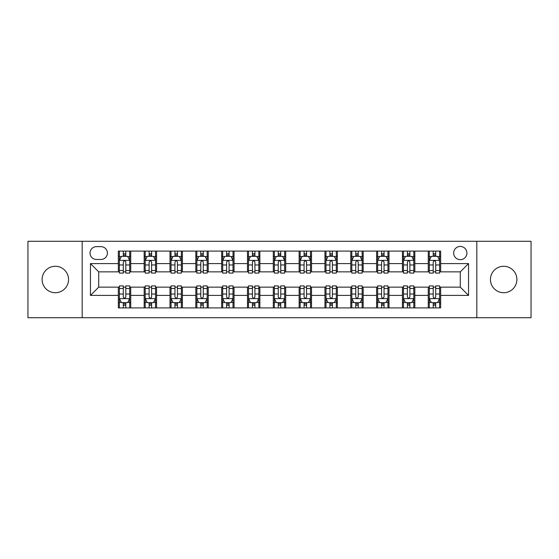 <?xml version="1.0" encoding="UTF-8"?>
<svg xmlns="http://www.w3.org/2000/svg" width="559" height="559" viewBox="0 0 559 559"><rect width="100%" height="100%" fill="white"/><g stroke="black" fill="none" stroke-linecap="round" stroke-linejoin="round"><path stroke-width="0.84" d="M503.673 266.28A13.22 13.22 0 0 0 490.453 279.5A13.22 13.22 0 0 0 503.673 292.72A13.22 13.22 0 0 0 516.9 279.5A13.22 13.22 0 0 0 503.673 266.28M55.327 266.28A13.22 13.22 0 0 0 42.1 279.5A13.22 13.22 0 0 0 55.327 292.72A13.22 13.22 0 0 0 68.547 279.5A13.22 13.22 0 0 0 55.327 266.28M460.288 246.442A6.61 6.61 0 0 0 453.67 253.052A6.61 6.61 0 0 0 460.288 259.662A6.61 6.61 0 0 0 466.898 253.052A6.61 6.61 0 0 0 460.288 246.442M476.813 317.722L531.05 317.722L531.05 241.278L476.813 241.278L476.813 317.722L82.187 317.722L82.187 241.278L27.95 241.278L27.95 317.722L82.187 317.722M96.441 259.46L100.99 259.46A6.408 6.408 0 0 0 107.391 253.052A6.408 6.408 0 0 0 100.99 246.652L96.441 246.652A6.408 6.408 0 0 0 90.034 253.052A6.408 6.408 0 0 0 96.441 259.46M476.813 241.278L82.187 241.278M118.34 295.411L90.453 295.411L90.453 263.589L118.34 263.589L118.34 271.856L98.712 271.856L98.712 287.144L118.34 287.144L118.34 307.911L440.66 307.911L440.66 287.144L460.288 287.144L460.288 271.856L440.66 271.856L440.66 263.589L468.547 263.589L468.547 295.411L440.66 295.411M440.66 263.589L440.66 251.089L118.34 251.089L118.34 263.589M428.264 251.089L428.264 271.856L429.291 271.856M433.218 271.856L435.699 271.856M439.626 271.856L440.66 271.856M428.264 271.856L413.8 271.856M402.431 251.089L402.431 271.856L403.465 271.856M407.392 271.856L409.873 271.856M402.431 271.856L387.974 271.856M376.605 251.089L376.605 271.856L377.639 271.856M381.566 271.856L384.047 271.856M376.605 271.856L362.148 271.856M350.779 251.089L350.779 271.856L351.814 271.856M355.741 271.856L358.221 271.856M350.779 271.856L336.315 271.856M324.954 251.089L324.954 271.856L325.988 271.856M329.915 271.856L332.395 271.856M324.954 271.856L310.49 271.856M299.128 251.089L299.128 271.856L300.162 271.856M304.089 271.856L306.57 271.856M299.128 271.856L284.664 271.856M273.302 251.089L273.302 271.856L274.336 271.856M278.263 271.856L280.737 271.856M273.302 271.856L258.838 271.856M247.476 251.089L247.476 271.856L248.51 271.856M252.43 271.856L254.911 271.856M247.476 271.856L233.012 271.856M221.65 251.089L221.65 271.856L222.685 271.856M226.605 271.856L229.085 271.856M221.65 271.856L207.186 271.856M195.825 251.089L195.825 271.856L196.852 271.856M200.779 271.856L203.259 271.856M195.825 271.856L181.361 271.856M169.999 251.089L169.999 271.856L171.026 271.856M174.953 271.856L177.434 271.856M169.999 271.856L155.535 271.856M144.166 251.089L144.166 271.856L145.2 271.856M149.127 271.856L151.608 271.856M144.166 271.856L129.709 271.856M118.34 271.856L119.374 271.856M123.301 271.856L125.782 271.856M118.34 287.144L119.374 287.144M123.301 287.144L125.782 287.144M129.709 287.144L130.736 287.144L130.736 307.911M145.2 287.144L130.736 287.144M149.127 287.144L151.608 287.144M155.535 287.144L156.569 287.144L156.569 307.911M171.026 287.144L156.569 287.144M174.953 287.144L177.434 287.144M181.361 287.144L182.395 287.144L182.395 307.911M196.852 287.144L182.395 287.144M200.779 287.144L203.259 287.144M207.186 287.144L208.221 287.144L208.221 307.911M222.685 287.144L208.221 287.144M226.605 287.144L229.085 287.144M233.012 287.144L234.046 287.144L234.046 307.911M248.51 287.144L234.046 287.144M252.43 287.144L254.911 287.144M258.838 287.144L259.872 287.144L259.872 307.911M274.336 287.144L259.872 287.144M278.263 287.144L280.737 287.144M284.664 287.144L285.698 287.144L285.698 307.911M300.162 287.144L285.698 287.144M304.089 287.144L306.57 287.144M310.49 287.144L311.524 287.144L311.524 307.911M325.988 287.144L311.524 287.144M329.915 287.144L332.395 287.144M336.315 287.144L337.35 287.144L337.35 307.911M351.814 287.144L337.35 287.144M355.741 287.144L358.221 287.144M362.148 287.144L363.175 287.144L363.175 307.911M377.639 287.144L363.175 287.144M381.566 287.144L384.047 287.144M387.974 287.144L389.001 287.144L389.001 307.911M403.465 287.144L389.001 287.144M407.392 287.144L409.873 287.144M413.8 287.144L414.834 287.144L414.834 307.911M429.291 287.144L414.834 287.144M433.218 287.144L435.699 287.144M439.626 287.144L440.66 287.144M130.736 251.089L130.736 271.856M118.34 256.26L119.374 256.26M123.301 256.26L125.782 256.26M129.709 256.26L130.736 256.26M118.34 302.74L119.374 302.74M123.301 302.74L125.782 302.74M129.709 302.74L130.736 302.74M144.166 287.144L144.166 307.911M156.569 251.089L156.569 271.856M144.166 256.26L145.2 256.26M149.127 256.26L151.608 256.26M155.535 256.26L156.569 256.26M144.166 302.74L145.2 302.74M149.127 302.74L151.608 302.74M155.535 302.74L156.569 302.74M169.999 287.144L169.999 307.911M169.999 302.74L171.026 302.74M174.953 302.74L177.434 302.74M181.361 302.74L182.395 302.74M182.395 251.089L182.395 271.856M169.999 256.26L171.026 256.26M174.953 256.26L177.434 256.26M181.361 256.26L182.395 256.26M195.825 287.144L195.825 307.911M195.825 302.74L196.852 302.74M200.779 302.74L203.259 302.74M207.186 302.74L208.221 302.74M208.221 251.089L208.221 271.856M195.825 256.26L196.852 256.26M200.779 256.26L203.259 256.26M207.186 256.26L208.221 256.26M221.65 287.144L221.65 307.911M221.65 302.74L222.685 302.74M226.605 302.74L229.085 302.74M233.012 302.74L234.046 302.74M234.046 251.089L234.046 271.856M221.65 256.26L222.685 256.26M226.605 256.26L229.085 256.26M233.012 256.26L234.046 256.26M247.476 287.144L247.476 307.911M247.476 302.74L248.51 302.74M252.43 302.74L254.911 302.74M258.838 302.74L259.872 302.74M259.872 251.089L259.872 271.856M247.476 256.26L248.51 256.26M252.43 256.26L254.911 256.26M258.838 256.26L259.872 256.26M273.302 287.144L273.302 307.911M273.302 302.74L274.336 302.74M278.263 302.74L280.737 302.74M284.664 302.74L285.698 302.74M285.698 251.089L285.698 271.856M273.302 256.26L274.336 256.26M278.263 256.26L280.737 256.26M284.664 256.26L285.698 256.26M299.128 287.144L299.128 307.911M299.128 302.74L300.162 302.74M304.089 302.74L306.57 302.74M310.49 302.74L311.524 302.74M311.524 251.089L311.524 271.856M299.128 256.26L300.162 256.26M304.089 256.26L306.57 256.26M310.49 256.26L311.524 256.26M324.954 287.144L324.954 307.911M324.954 302.74L325.988 302.74M329.915 302.74L332.395 302.74M336.315 302.74L337.35 302.74M337.35 251.089L337.35 271.856M324.954 256.26L325.988 256.26M329.915 256.26L332.395 256.26M336.315 256.26L337.35 256.26M350.779 287.144L350.779 307.911M350.779 302.74L351.814 302.74M355.741 302.74L358.221 302.74M362.148 302.74L363.175 302.74M363.175 251.089L363.175 271.856M350.779 256.26L351.814 256.26M355.741 256.26L358.221 256.26M362.148 256.26L363.175 256.26M376.605 287.144L376.605 307.911M376.605 302.74L377.639 302.74M381.566 302.74L384.047 302.74M387.974 302.74L389.001 302.74M389.001 251.089L389.001 271.856M376.605 256.26L377.639 256.26M381.566 256.26L384.047 256.26M387.974 256.26L389.001 256.26M402.431 287.144L402.431 307.911M402.431 302.74L403.465 302.74M407.392 302.74L409.873 302.74M413.8 302.74L414.834 302.74M414.834 251.089L414.834 271.856M402.431 256.26L403.465 256.26M407.392 256.26L409.873 256.26M413.8 256.26L414.834 256.26M428.264 287.144L428.264 307.911M428.264 302.74L429.291 302.74M433.218 302.74L435.699 302.74M439.626 302.74L440.66 302.74M428.264 256.26L429.291 256.26M433.218 256.26L435.699 256.26M439.626 256.26L440.66 256.26M98.712 271.856L90.453 263.589M98.712 287.144L90.453 295.411M468.547 263.589L460.288 271.856M468.547 295.411L460.288 287.144M125.782 253.779L123.301 253.779M129.709 270.507L125.782 270.507L125.782 273.092L129.709 273.092L129.709 260.494L127.641 256.357L121.443 256.357L119.374 260.494L119.374 273.092L123.301 273.092L123.301 270.507L119.374 270.507M119.374 260.494L119.374 251.089M129.709 260.494L129.709 251.089M123.301 256.357L123.301 251.089M125.782 251.089L125.782 256.357M125.782 270.507L125.782 262.038C124.957 260.452 124.126 260.452 123.301 262.038L123.301 270.507M123.301 305.221L125.782 305.221M119.374 288.493L123.301 288.493L123.301 285.908L119.374 285.908L119.374 298.506L121.443 302.643L127.641 302.643L129.709 298.506L129.709 285.908L125.782 285.908L125.782 288.493L129.709 288.493M129.709 298.506L129.709 307.911M119.374 298.506L119.374 307.911M125.782 302.643L125.782 307.911M123.301 307.911L123.301 302.643M123.301 288.493L123.301 296.962C124.126 298.548 124.95 298.548 125.782 296.962L125.782 288.493M151.608 253.779L149.127 253.779M155.535 270.507L151.608 270.507L151.608 273.092L155.535 273.092L155.535 260.494L153.466 256.357L147.269 256.357L145.2 260.494L145.2 273.092L149.127 273.092L149.127 270.507L145.2 270.507M145.2 260.494L145.2 251.089M155.535 260.494L155.535 251.089M149.127 256.357L149.127 251.089M151.608 251.089L151.608 256.357M151.608 270.507L151.608 262.038C150.783 260.452 149.959 260.452 149.127 262.038L149.127 270.507M177.434 253.779L174.953 253.779M181.361 270.507L177.434 270.507L177.434 273.092L181.361 273.092L181.361 260.494L179.292 256.357L173.094 256.357L171.026 260.494L171.026 273.092L174.953 273.092L174.953 270.507L171.026 270.507M171.026 260.494L171.026 251.089M181.361 260.494L181.361 251.089M174.953 256.357L174.953 251.089M177.434 251.089L177.434 256.357M177.434 270.507L177.434 262.038C176.609 260.452 175.785 260.452 174.953 262.038L174.953 270.507M203.259 253.779L200.779 253.779M207.186 270.507L203.259 270.507L203.259 273.092L207.186 273.092L207.186 260.494L205.118 256.357L198.92 256.357L196.852 260.494L196.852 273.092L200.779 273.092L200.779 270.507L196.852 270.507M196.852 260.494L196.852 251.089M207.186 260.494L207.186 251.089M200.779 256.357L200.779 251.089M203.259 251.089L203.259 256.357M203.259 270.507L203.259 262.038C202.435 260.452 201.61 260.452 200.779 262.038L200.779 270.507M149.127 305.221L151.608 305.221M145.2 288.493L149.127 288.493L149.127 285.908L145.2 285.908L145.2 298.506L147.269 302.643L153.466 302.643L155.535 298.506L155.535 285.908L151.608 285.908L151.608 288.493L155.535 288.493M155.535 298.506L155.535 307.911M145.2 298.506L145.2 307.911M151.608 302.643L151.608 307.911M149.127 307.911L149.127 302.643M149.127 288.493L149.127 296.962C149.952 298.548 150.776 298.548 151.608 296.962L151.608 288.493M174.953 305.221L177.434 305.221M171.026 288.493L174.953 288.493L174.953 285.908L171.026 285.908L171.026 298.506L173.094 302.643L179.292 302.643L181.361 298.506L181.361 285.908L177.434 285.908L177.434 288.493L181.361 288.493M181.361 298.506L181.361 307.911M171.026 298.506L171.026 307.911M177.434 302.643L177.434 307.911M174.953 307.911L174.953 302.643M174.953 288.493L174.953 296.962C175.778 298.548 176.609 298.548 177.434 296.962L177.434 288.493M200.779 305.221L203.259 305.221M196.852 288.493L200.779 288.493L200.779 285.908L196.852 285.908L196.852 298.506L198.92 302.643L205.118 302.643L207.186 298.506L207.186 285.908L203.259 285.908L203.259 288.493L207.186 288.493M207.186 298.506L207.186 307.911M196.852 298.506L196.852 307.911M203.259 302.643L203.259 307.911M200.779 307.911L200.779 302.643M200.779 288.493L200.779 296.962C201.603 298.548 202.435 298.548 203.259 296.962L203.259 288.493M229.085 253.779L226.605 253.779M233.012 270.507L229.085 270.507L229.085 273.092L233.012 273.092L233.012 260.494L230.944 256.357L224.746 256.357L222.685 260.494L222.685 273.092L226.605 273.092L226.605 270.507L222.685 270.507M222.685 260.494L222.685 251.089M233.012 260.494L233.012 251.089M226.605 256.357L226.605 251.089M229.085 251.089L229.085 256.357M229.085 270.507L229.085 262.038C228.261 260.452 227.436 260.452 226.605 262.038L226.605 270.507M226.605 305.221L229.085 305.221M222.685 288.493L226.605 288.493L226.605 285.908L222.685 285.908L222.685 298.506L224.746 302.643L230.944 302.643L233.012 298.506L233.012 285.908L229.085 285.908L229.085 288.493L233.012 288.493M233.012 298.506L233.012 307.911M222.685 298.506L222.685 307.911M229.085 302.643L229.085 307.911M226.605 307.911L226.605 302.643M226.605 288.493L226.605 296.962C227.436 298.548 228.261 298.548 229.085 296.962L229.085 288.493M254.911 253.779L252.43 253.779M258.838 270.507L254.911 270.507L254.911 273.092L258.838 273.092L258.838 260.494L256.77 256.357L250.572 256.357L248.51 260.494L248.51 273.092L252.43 273.092L252.43 270.507L248.51 270.507M248.51 260.494L248.51 251.089M258.838 260.494L258.838 251.089M252.43 256.357L252.43 251.089M254.911 251.089L254.911 256.357M254.911 270.507L254.911 262.038C254.086 260.452 253.262 260.452 252.43 262.038L252.43 270.507M252.43 305.221L254.911 305.221M248.51 288.493L252.43 288.493L252.43 285.908L248.51 285.908L248.51 298.506L250.572 302.643L256.77 302.643L258.838 298.506L258.838 285.908L254.911 285.908L254.911 288.493L258.838 288.493M258.838 298.506L258.838 307.911M248.51 298.506L248.51 307.911M254.911 302.643L254.911 307.911M252.43 307.911L252.43 302.643M252.43 288.493L252.43 296.962C253.262 298.548 254.086 298.548 254.911 296.962L254.911 288.493M280.737 253.779L278.263 253.779M284.664 270.507L280.737 270.507L280.737 273.092L284.664 273.092L284.664 260.494L282.602 256.357L276.398 256.357L274.336 260.494L274.336 273.092L278.263 273.092L278.263 270.507L274.336 270.507M274.336 260.494L274.336 251.089M284.664 260.494L284.664 251.089M278.263 256.357L278.263 251.089M280.737 251.089L280.737 256.357M280.737 270.507L280.737 262.038C279.912 260.452 279.088 260.452 278.263 262.038L278.263 270.507M278.263 305.221L280.737 305.221M274.336 288.493L278.263 288.493L278.263 285.908L274.336 285.908L274.336 298.506L276.398 302.643L282.602 302.643L284.664 298.506L284.664 285.908L280.737 285.908L280.737 288.493L284.664 288.493M284.664 298.506L284.664 307.911M274.336 298.506L274.336 307.911M280.737 302.643L280.737 307.911M278.263 307.911L278.263 302.643M278.263 288.493L278.263 296.962C279.088 298.548 279.912 298.548 280.737 296.962L280.737 288.493M306.57 253.779L304.089 253.779M310.49 270.507L306.57 270.507L306.57 273.092L310.49 273.092L310.49 260.494L308.428 256.357L302.23 256.357L300.162 260.494L300.162 273.092L304.089 273.092L304.089 270.507L300.162 270.507M300.162 260.494L300.162 251.089M310.49 260.494L310.49 251.089M304.089 256.357L304.089 251.089M306.57 251.089L306.57 256.357M306.57 270.507L306.57 262.038C305.738 260.452 304.914 260.452 304.089 262.038L304.089 270.507M304.089 305.221L306.57 305.221M300.162 288.493L304.089 288.493L304.089 285.908L300.162 285.908L300.162 298.506L302.23 302.643L308.428 302.643L310.49 298.506L310.49 285.908L306.57 285.908L306.57 288.493L310.49 288.493M310.49 298.506L310.49 307.911M300.162 298.506L300.162 307.911M306.57 302.643L306.57 307.911M304.089 307.911L304.089 302.643M304.089 288.493L304.089 296.962C304.914 298.548 305.738 298.548 306.57 296.962L306.57 288.493M332.395 253.779L329.915 253.779M336.315 270.507L332.395 270.507L332.395 273.092L336.315 273.092L336.315 260.494L334.254 256.357L328.056 256.357L325.988 260.494L325.988 273.092L329.915 273.092L329.915 270.507L325.988 270.507M325.988 260.494L325.988 251.089M336.315 260.494L336.315 251.089M329.915 256.357L329.915 251.089M332.395 251.089L332.395 256.357M332.395 270.507L332.395 262.038C331.564 260.452 330.739 260.452 329.915 262.038L329.915 270.507M329.915 305.221L332.395 305.221M325.988 288.493L329.915 288.493L329.915 285.908L325.988 285.908L325.988 298.506L328.056 302.643L334.254 302.643L336.315 298.506L336.315 285.908L332.395 285.908L332.395 288.493L336.315 288.493M336.315 298.506L336.315 307.911M325.988 298.506L325.988 307.911M332.395 302.643L332.395 307.911M329.915 307.911L329.915 302.643M329.915 288.493L329.915 296.962C330.739 298.548 331.564 298.548 332.395 296.962L332.395 288.493M358.221 253.779L355.741 253.779M362.148 270.507L358.221 270.507L358.221 273.092L362.148 273.092L362.148 260.494L360.08 256.357L353.882 256.357L351.814 260.494L351.814 273.092L355.741 273.092L355.741 270.507L351.814 270.507M351.814 260.494L351.814 251.089M362.148 260.494L362.148 251.089M355.741 256.357L355.741 251.089M358.221 251.089L358.221 256.357M358.221 270.507L358.221 262.038C357.397 260.452 356.565 260.452 355.741 262.038L355.741 270.507M355.741 305.221L358.221 305.221M351.814 288.493L355.741 288.493L355.741 285.908L351.814 285.908L351.814 298.506L353.882 302.643L360.08 302.643L362.148 298.506L362.148 285.908L358.221 285.908L358.221 288.493L362.148 288.493M362.148 298.506L362.148 307.911M351.814 298.506L351.814 307.911M358.221 302.643L358.221 307.911M355.741 307.911L355.741 302.643M355.741 288.493L355.741 296.962C356.565 298.548 357.39 298.548 358.221 296.962L358.221 288.493M384.047 253.779L381.566 253.779M387.974 270.507L384.047 270.507L384.047 273.092L387.974 273.092L387.974 260.494L385.906 256.357L379.708 256.357L377.639 260.494L377.639 273.092L381.566 273.092L381.566 270.507L377.639 270.507M377.639 260.494L377.639 251.089M387.974 260.494L387.974 251.089M381.566 256.357L381.566 251.089M384.047 251.089L384.047 256.357M384.047 270.507L384.047 262.038C383.222 260.452 382.391 260.452 381.566 262.038L381.566 270.507M381.566 305.221L384.047 305.221M377.639 288.493L381.566 288.493L381.566 285.908L377.639 285.908L377.639 298.506L379.708 302.643L385.906 302.643L387.974 298.506L387.974 285.908L384.047 285.908L384.047 288.493L387.974 288.493M387.974 298.506L387.974 307.911M377.639 298.506L377.639 307.911M384.047 302.643L384.047 307.911M381.566 307.911L381.566 302.643M381.566 288.493L381.566 296.962C382.391 298.548 383.215 298.548 384.047 296.962L384.047 288.493M409.873 253.779L407.392 253.779M413.8 270.507L409.873 270.507L409.873 273.092L413.8 273.092L413.8 260.494L411.731 256.357L405.534 256.357L403.465 260.494L403.465 273.092L407.392 273.092L407.392 270.507L403.465 270.507M403.465 260.494L403.465 251.089M413.8 260.494L413.8 251.089M407.392 256.357L407.392 251.089M409.873 251.089L409.873 256.357M409.873 270.507L409.873 262.038C409.048 260.452 408.224 260.452 407.392 262.038L407.392 270.507M407.392 305.221L409.873 305.221M403.465 288.493L407.392 288.493L407.392 285.908L403.465 285.908L403.465 298.506L405.534 302.643L411.731 302.643L413.8 298.506L413.8 285.908L409.873 285.908L409.873 288.493L413.8 288.493M413.8 298.506L413.8 307.911M403.465 298.506L403.465 307.911M409.873 302.643L409.873 307.911M407.392 307.911L407.392 302.643M407.392 288.493L407.392 296.962C408.217 298.548 409.041 298.548 409.873 296.962L409.873 288.493M435.699 253.779L433.218 253.779M439.626 270.507L435.699 270.507L435.699 273.092L439.626 273.092L439.626 260.494L437.557 256.357L431.359 256.357L429.291 260.494L429.291 273.092L433.218 273.092L433.218 270.507L429.291 270.507M429.291 260.494L429.291 251.089M439.626 260.494L439.626 251.089M433.218 256.357L433.218 251.089M435.699 251.089L435.699 256.357M435.699 270.507L435.699 262.038C434.874 260.452 434.05 260.452 433.218 262.038L433.218 270.507M433.218 305.221L435.699 305.221M429.291 288.493L433.218 288.493L433.218 285.908L429.291 285.908L429.291 298.506L431.359 302.643L437.557 302.643L439.626 298.506L439.626 285.908L435.699 285.908L435.699 288.493L439.626 288.493M439.626 298.506L439.626 307.911M429.291 298.506L429.291 307.911M435.699 302.643L435.699 307.911M433.218 307.911L433.218 302.643M433.218 288.493L433.218 296.962C434.043 298.548 434.874 298.548 435.699 296.962L435.699 288.493M144.166 295.411L130.736 295.411M144.166 263.589L130.736 263.589M169.999 263.589L156.569 263.589M169.999 295.411L156.569 295.411M195.825 263.589L182.395 263.589M195.825 295.411L182.395 295.411M221.65 263.589L208.221 263.589M221.65 295.411L208.221 295.411M247.476 263.589L234.046 263.589M247.476 295.411L234.046 295.411M273.302 263.589L259.872 263.589M273.302 295.411L259.872 295.411M299.128 263.589L285.698 263.589M299.128 295.411L285.698 295.411M324.954 263.589L311.524 263.589M324.954 295.411L311.524 295.411M350.779 263.589L337.35 263.589M350.779 295.411L337.35 295.411M376.605 263.589L363.175 263.589M376.605 295.411L363.175 295.411M402.431 263.589L389.001 263.589M402.431 295.411L389.001 295.411M428.264 263.589L414.834 263.589M428.264 295.411L414.834 295.411M129.653 260.389L119.43 260.389M119.374 256.609L121.317 256.609M127.766 256.609L129.709 256.609M123.301 264.966L119.374 264.966M129.709 264.966L125.782 264.966M125.782 255.093L123.301 255.093M119.43 298.611L129.653 298.611M129.709 302.391L127.766 302.391M121.317 302.391L119.374 302.391M125.782 294.034L129.709 294.034M119.374 294.034L123.301 294.034M123.301 303.907L125.782 303.907M155.479 260.389L145.256 260.389M145.2 256.609L147.143 256.609M153.592 256.609L155.535 256.609M149.127 264.966L145.2 264.966M155.535 264.966L151.608 264.966M151.608 255.093L149.127 255.093M181.305 260.389L171.082 260.389M171.026 256.609L172.969 256.609M179.418 256.609L181.361 256.609M174.953 264.966L171.026 264.966M181.361 264.966L177.434 264.966M177.434 255.093L174.953 255.093M207.137 260.389L196.908 260.389M196.852 256.609L198.794 256.609M205.244 256.609L207.186 256.609M200.779 264.966L196.852 264.966M207.186 264.966L203.259 264.966M203.259 255.093L200.779 255.093M145.256 298.611L155.479 298.611M155.535 302.391L153.592 302.391M147.143 302.391L145.2 302.391M151.608 294.034L155.535 294.034M145.2 294.034L149.127 294.034M149.127 303.907L151.608 303.907M171.082 298.611L181.305 298.611M181.361 302.391L179.418 302.391M172.969 302.391L171.026 302.391M177.434 294.034L181.361 294.034M171.026 294.034L174.953 294.034M174.953 303.907L177.434 303.907M196.908 298.611L207.137 298.611M207.186 302.391L205.244 302.391M198.794 302.391L196.852 302.391M203.259 294.034L207.186 294.034M196.852 294.034L200.779 294.034M200.779 303.907L203.259 303.907M232.963 260.389L222.734 260.389M222.685 256.609L224.627 256.609M231.07 256.609L233.012 256.609M226.605 264.966L222.685 264.966M233.012 264.966L229.085 264.966M229.085 255.093L226.605 255.093M222.734 298.611L232.963 298.611M233.012 302.391L231.07 302.391M224.627 302.391L222.685 302.391M229.085 294.034L233.012 294.034M222.685 294.034L226.605 294.034M226.605 303.907L229.085 303.907M258.789 260.389L248.559 260.389M248.51 256.609L250.453 256.609M256.895 256.609L258.838 256.609M252.43 264.966L248.51 264.966M258.838 264.966L254.911 264.966M254.911 255.093L252.43 255.093M248.559 298.611L258.789 298.611M258.838 302.391L256.895 302.391M250.453 302.391L248.51 302.391M254.911 294.034L258.838 294.034M248.51 294.034L252.43 294.034M252.43 303.907L254.911 303.907M284.615 260.389L274.385 260.389M274.336 256.609L276.279 256.609M282.721 256.609L284.664 256.609M278.263 264.966L274.336 264.966M284.664 264.966L280.737 264.966M280.737 255.093L278.263 255.093M274.385 298.611L284.615 298.611M284.664 302.391L282.721 302.391M276.279 302.391L274.336 302.391M280.737 294.034L284.664 294.034M274.336 294.034L278.263 294.034M278.263 303.907L280.737 303.907M310.441 260.389L300.211 260.389M300.162 256.609L302.105 256.609M308.547 256.609L310.49 256.609M304.089 264.966L300.162 264.966M310.49 264.966L306.57 264.966M306.57 255.093L304.089 255.093M300.211 298.611L310.441 298.611M310.49 302.391L308.547 302.391M302.105 302.391L300.162 302.391M306.57 294.034L310.49 294.034M300.162 294.034L304.089 294.034M304.089 303.907L306.57 303.907M336.266 260.389L326.037 260.389M325.988 256.609L327.93 256.609M334.373 256.609L336.315 256.609M329.915 264.966L325.988 264.966M336.315 264.966L332.395 264.966M332.395 255.093L329.915 255.093M326.037 298.611L336.266 298.611M336.315 302.391L334.373 302.391M327.93 302.391L325.988 302.391M332.395 294.034L336.315 294.034M325.988 294.034L329.915 294.034M329.915 303.907L332.395 303.907M362.092 260.389L351.863 260.389M351.814 256.609L353.756 256.609M360.206 256.609L362.148 256.609M355.741 264.966L351.814 264.966M362.148 264.966L358.221 264.966M358.221 255.093L355.741 255.093M351.863 298.611L362.092 298.611M362.148 302.391L360.206 302.391M353.756 302.391L351.814 302.391M358.221 294.034L362.148 294.034M351.814 294.034L355.741 294.034M355.741 303.907L358.221 303.907M387.918 260.389L377.695 260.389M377.639 256.609L379.582 256.609M386.031 256.609L387.974 256.609M381.566 264.966L377.639 264.966M387.974 264.966L384.047 264.966M384.047 255.093L381.566 255.093M377.695 298.611L387.918 298.611M387.974 302.391L386.031 302.391M379.582 302.391L377.639 302.391M384.047 294.034L387.974 294.034M377.639 294.034L381.566 294.034M381.566 303.907L384.047 303.907M413.744 260.389L403.521 260.389M403.465 256.609L405.408 256.609M411.857 256.609L413.8 256.609M407.392 264.966L403.465 264.966M413.8 264.966L409.873 264.966M409.873 255.093L407.392 255.093M403.521 298.611L413.744 298.611M413.8 302.391L411.857 302.391M405.408 302.391L403.465 302.391M409.873 294.034L413.8 294.034M403.465 294.034L407.392 294.034M407.392 303.907L409.873 303.907M439.57 260.389L429.347 260.389M429.291 256.609L431.234 256.609M437.683 256.609L439.626 256.609M433.218 264.966L429.291 264.966M439.626 264.966L435.699 264.966M435.699 255.093L433.218 255.093M429.347 298.611L439.57 298.611M439.626 302.391L437.683 302.391M431.234 302.391L429.291 302.391M435.699 294.034L439.626 294.034M429.291 294.034L433.218 294.034M433.218 303.907L435.699 303.907"/></g></svg>
